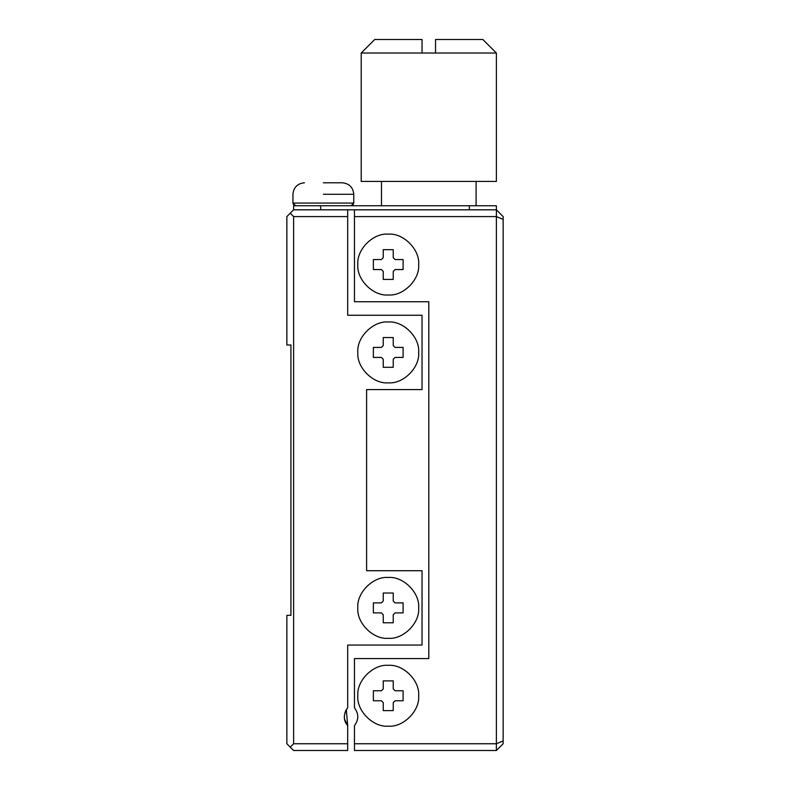 <?xml version="1.0" encoding="UTF-8"?>
<svg xmlns="http://www.w3.org/2000/svg" width="790" height="790" viewBox="0 0 790 790"><rect width="100%" height="100%" fill="white"/><g stroke="black" fill="none" stroke-linecap="round" stroke-linejoin="round"><path stroke-width="1.19" d="M435.547 39.5L482.858 39.5L435.547 39.5L435.547 53.019L496.377 53.019L422.038 53.019L422.038 39.5L374.727 39.5L422.038 39.5M383.239 702.596L383.239 710.625L383.239 702.596L381.402 700.76L373.374 700.76L373.374 690.756L373.374 700.76M482.858 39.5L496.377 53.019L496.377 181.433L361.208 181.433L361.208 53.019L374.727 39.5M403.107 269.558L403.107 259.554L403.107 269.558L395.079 269.558L393.242 271.395L393.242 279.433L393.242 271.395M393.242 257.728L393.242 249.689L393.242 257.728L395.079 259.554L403.107 259.554M383.239 249.689L383.239 257.728L383.239 249.689L393.242 249.689M373.374 259.554L373.374 269.558L373.374 259.554L381.402 259.554L383.239 257.728M383.239 271.395L383.239 279.433L383.239 271.395L381.402 269.558L373.374 269.558M393.242 702.596L393.242 710.625L393.242 702.596L395.079 700.76L403.107 700.76L403.107 690.756L395.079 690.756L393.242 688.919L393.242 680.891L383.239 680.891L383.239 688.919L383.239 680.891M422.038 53.019L361.208 53.019L422.038 53.019M503.141 740.941L496.377 743.745L354.453 743.745L354.453 750.5L496.377 750.5L503.141 743.745L503.141 216.578L496.377 209.814L354.453 209.814L354.453 216.578L496.377 216.578L496.377 205.765L469.349 205.765L469.349 209.814M503.141 219.373L496.377 216.578L496.377 750.5M354.453 743.745L354.453 725.645C358.867 719.69 358.867 713.726 354.453 707.771L354.453 658.583L428.792 658.583L428.792 301.731L354.453 301.731L354.453 216.578M388.246 294.976C373.196 296.329 356.468 279.611 357.831 264.561C356.468 249.512 373.196 232.783 388.246 234.146C403.285 232.783 420.013 249.512 418.651 264.561C420.013 279.611 403.285 296.329 388.246 294.976M388.246 726.168C373.196 727.531 356.468 710.803 357.831 695.753C356.468 680.704 373.196 663.985 388.246 665.338C403.285 663.985 420.013 680.704 418.651 695.753C420.013 710.803 403.285 727.531 388.246 726.168M393.242 279.433L383.239 279.433M403.107 700.76L403.107 690.756M393.242 688.919L393.242 680.891M383.239 688.919L381.402 690.756L373.374 690.756M393.242 710.625L383.239 710.625M323.357 203.06L292.942 203.06L353.772 203.06L353.772 194.271C353.071 187.319 349.239 183.487 342.287 182.786L323.357 182.786C298.956 182.786 298.956 182.786 323.357 182.786L333.499 182.786M403.107 357.426L403.107 347.422L403.107 357.426L395.079 357.426L393.242 359.253L393.242 367.291L393.242 359.253M393.242 337.557L393.242 345.585L393.242 337.557L383.239 337.557L383.239 345.585L383.239 337.557M373.374 357.426L373.374 347.422L373.374 357.426L381.402 357.426L383.239 359.253L383.239 367.291L383.239 359.253M403.107 612.892L403.107 602.889L395.079 602.889L393.242 601.062L393.242 593.023L383.239 593.023L383.239 601.062L381.402 602.889L373.374 602.889L373.374 612.892L381.402 612.892L383.239 614.729L383.239 622.767L393.242 622.767L393.242 614.729L395.079 612.892L403.107 612.892L403.107 602.889M320.651 209.814L320.651 205.765L293.623 205.765L293.623 209.814L286.859 216.578L286.859 344.983L290.918 344.983L290.918 615.331L286.859 615.331L286.859 743.745L293.623 750.5L347.689 750.5L347.689 725.645C343.275 719.69 343.275 713.726 347.689 707.771C343.206 714.476 343.206 720.44 347.689 725.645L344.539 719.177M354.453 209.814L293.623 209.814M320.651 205.765L469.349 205.765M383.239 614.729L383.239 622.767M373.374 602.889L373.374 612.892M383.239 593.023L383.239 601.062M393.242 601.062L393.242 593.023M388.246 382.834C403.285 384.197 420.013 367.469 418.651 352.419C420.013 337.37 403.285 320.651 388.246 322.004C373.196 320.651 356.468 337.37 357.831 352.419C356.468 367.469 373.196 384.197 388.246 382.834M393.242 367.291L383.239 367.291M373.374 347.422L381.402 347.422L383.239 345.585M393.242 345.585L395.079 347.422L403.107 347.422M346.208 709.805L345.655 710.842M345.467 711.237L347.689 707.771L347.689 645.065L422.038 645.065L422.038 570.726L366.609 570.726L366.609 389.589L422.038 389.589L422.038 315.25L347.689 315.25L347.689 216.578L293.623 216.578L290.246 213.191M345.477 722.198L347.689 725.645L346.306 709.637M290.246 747.123L293.623 743.745L347.689 743.745M347.689 209.814L347.689 216.578M388.246 638.31C373.196 639.663 356.468 622.945 357.831 607.895C356.468 592.846 373.196 576.117 388.246 577.48C403.285 576.117 420.013 592.846 418.651 607.895C420.013 622.945 403.285 639.663 388.246 638.31M325.312 205.765L318.972 205.765M315.417 205.765L313.018 205.765M298.837 205.765L300.072 205.765M313.61 205.765L321.412 205.765M343.117 205.765L344.756 205.765M347.886 205.765L346.563 205.765M346.652 205.765L347.995 205.765M338.683 205.765L340.816 205.765M333.558 205.765L330.635 205.765M305.76 205.765L303.607 205.765M295.835 205.765L296.418 205.765M298.719 205.765L300.328 205.765M301.958 205.765L303.084 205.765M305.898 205.765L310.47 205.765M336.52 205.765L338.762 205.765M350.118 205.765L350.75 205.765M393.242 622.767L393.242 614.729M293.623 216.578L293.623 743.745M323.357 194.271L353.772 194.271C353.071 187.319 349.239 183.487 342.287 182.786M381.481 181.433L381.481 205.765M476.103 181.433L476.103 205.765M292.942 194.271C293.653 187.319 297.484 183.487 304.436 182.786C297.484 183.487 293.653 187.319 292.942 194.271L292.942 203.06L295.648 205.765L293.801 205.035L292.942 203.06M353.772 203.06L351.066 205.765L352.952 205.005L353.772 203.06"/></g></svg>
